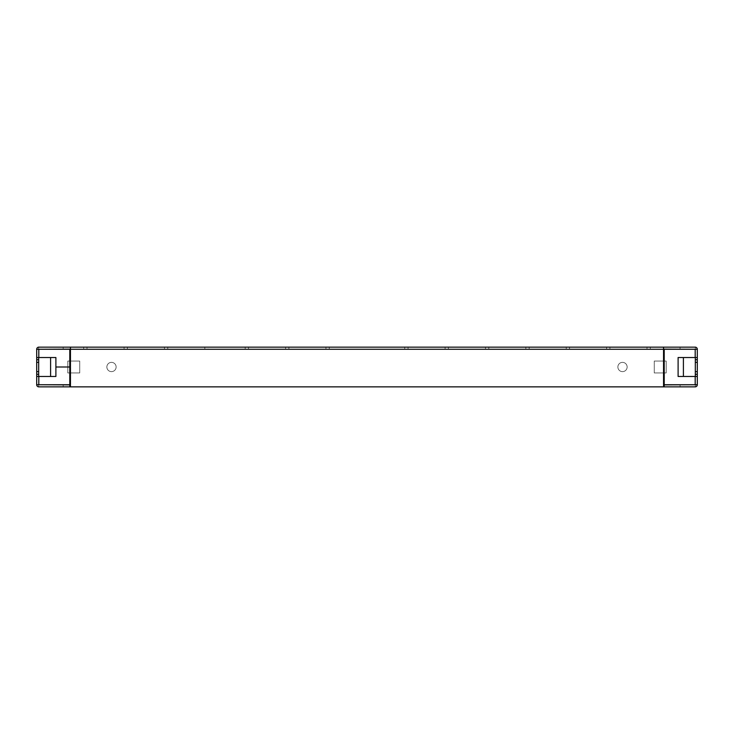 <?xml version="1.0" encoding="UTF-8"?>
<svg xmlns="http://www.w3.org/2000/svg" width="734" height="734" viewBox="0 0 734 734"><rect width="100%" height="100%" fill="white"/><g stroke="black" fill="none" stroke-linecap="round" stroke-linejoin="round"><path stroke-width="0.55" stroke-dasharray="3.67 2.75" d="M697.3 371.633L695.318 371.633L697.3 371.633L695.318 371.633L697.3 371.633L695.318 371.633L697.3 371.633L695.318 371.633L695.318 362.367L695.318 371.633L695.318 362.367L695.318 371.633L695.318 362.367L695.318 371.633L695.318 362.367L695.318 371.633L695.318 362.367L695.318 371.633L695.318 362.367L695.318 371.633L695.318 362.367L695.318 371.633L695.318 362.367L695.318 371.633L695.318 362.367L695.318 371.633L695.318 362.367L695.318 371.633L695.318 362.367L695.318 371.633L695.318 362.367L695.318 371.633L695.318 362.367L695.318 371.633L695.318 362.367L695.318 371.633L695.318 362.367L695.318 371.633L695.318 362.367L695.318 371.633L695.318 362.367L697.3 362.367L695.318 362.367L695.318 371.633L695.318 362.367L697.3 362.367L697.3 371.633L695.318 371.633L695.318 362.367L695.318 371.633L697.3 371.633L695.318 371.633L697.3 371.633L695.318 371.633L697.3 371.633L695.318 371.633L697.3 371.633L695.318 371.633L697.3 371.633L695.318 371.633L697.3 371.633L695.318 371.633L695.318 362.367L697.3 362.367L695.318 362.367L697.3 362.367L697.3 371.633L697.3 362.367L695.318 362.367L697.3 362.367L697.3 371.633L697.3 362.367L697.3 371.633L697.3 362.367L695.318 362.367L697.3 362.367L697.3 371.633L697.3 362.367L697.3 371.633L697.3 362.367L695.318 362.367L697.3 362.367L697.3 371.633L697.3 362.367L697.3 371.633L697.3 362.367L695.318 362.367L697.3 362.367L697.3 371.633L697.3 362.367L697.3 371.633L697.3 362.367L695.318 362.367L697.3 362.367L697.3 371.633L697.3 362.367L697.3 371.633L697.3 362.367L695.318 362.367L697.3 362.367L697.3 371.633L697.3 362.367L697.3 371.633L697.3 362.367L695.318 362.367L697.3 362.367L697.3 371.633M38.682 371.633L36.7 371.633L38.682 371.633L38.682 362.367L36.7 362.367L36.7 371.633L36.7 362.367L36.7 371.633L38.682 371.633L36.7 371.633L36.7 362.367L36.7 371.633L38.682 371.633L38.682 362.367L36.7 362.367L36.7 371.633L36.7 362.367L36.7 371.633L36.7 362.367L36.7 371.633L36.7 362.367L36.7 371.633L36.7 362.367L36.7 371.633L36.7 362.367L36.7 371.633L36.7 362.367L36.7 371.633L36.7 362.367L36.7 371.633L36.7 362.367L36.7 371.633L36.7 362.367L36.7 371.633L36.7 362.367L36.7 371.633L36.7 362.367L36.7 371.633L36.7 362.367L36.7 371.633L36.7 362.367L38.682 362.367L36.7 362.367L38.682 362.367L36.7 362.367L38.682 362.367L36.7 362.367L36.7 371.633L36.7 362.367L36.7 371.633L36.7 362.367L36.7 371.633L36.7 362.367L38.682 362.367L36.7 362.367L38.682 362.367L36.7 362.367L38.682 362.367L36.7 362.367L38.682 362.367L36.7 362.367L38.682 362.367L36.7 362.367L38.682 362.367L36.7 362.367L36.7 371.633L38.682 371.633L36.7 371.633L38.682 371.633L38.682 362.367L38.682 371.633L38.682 362.367L38.682 371.633L36.7 371.633L38.682 371.633L38.682 362.367L38.682 371.633L38.682 362.367L38.682 371.633L36.7 371.633L38.682 371.633L38.682 362.367L38.682 371.633L38.682 362.367L38.682 371.633L36.7 371.633L38.682 371.633L38.682 362.367L38.682 371.633L38.682 362.367L38.682 371.633L36.7 371.633L38.682 371.633L38.682 362.367L38.682 371.633L38.682 362.367L38.682 371.633L36.7 371.633L38.682 371.633L38.682 362.367L38.682 371.633L38.682 362.367L38.682 371.633L36.7 371.633L38.682 371.633L38.682 362.367L38.682 371.633M288.893 347.145L204.832 347.145L329.272 347.145L248.514 347.145L329.272 347.145L288.893 347.145L329.272 347.145L288.893 347.145L329.272 347.145L288.893 347.145L329.272 347.145L288.893 347.145L329.272 347.145L288.893 347.145L329.272 347.145L288.893 347.145L329.272 347.145L288.893 347.145L329.272 347.145L288.893 347.145L329.272 347.145L288.893 347.145L288.893 349.127L285.581 349.127L285.581 347.145L285.581 349.127L285.581 347.145L285.581 349.127L285.581 347.145L285.581 349.127L285.581 347.145L285.581 349.127L285.581 347.145L285.581 349.127L245.202 349.127L245.202 347.145L248.514 347.145L83.694 347.145L245.202 347.145L245.202 349.127L248.514 349.127L245.202 349.127L248.514 349.127L245.202 349.127L245.202 347.145L245.202 349.127L248.514 349.127L245.202 349.127L248.514 349.127L245.202 349.127L245.202 347.145L245.202 349.127L248.514 349.127L245.202 349.127L248.514 349.127L245.202 349.127L245.202 347.145L245.202 349.127L248.514 349.127L245.202 349.127L248.514 349.127L245.202 349.127L245.202 347.145L245.202 349.127L288.893 349.127L245.202 349.127L245.202 347.145L245.202 349.127L288.893 349.127L204.832 349.127L204.832 347.145L204.832 349.127L204.832 347.145L204.832 349.127L204.832 347.145L204.832 349.127L204.832 347.145L204.832 349.127L204.832 347.145L204.832 349.127L164.453 349.127L164.453 347.145L167.765 347.145L87.007 347.145L167.765 347.145L127.386 347.145L167.765 347.145L127.386 347.145L167.765 347.145L127.386 347.145L167.765 347.145L127.386 347.145L164.453 347.145L164.453 349.127L167.765 349.127L164.453 349.127L167.765 349.127L164.453 349.127L164.453 347.145L164.453 349.127L167.765 349.127L164.453 349.127L167.765 349.127L164.453 349.127L164.453 347.145L164.453 349.127L329.272 349.127L288.893 349.127L329.272 349.127L288.893 349.127L329.272 349.127L288.893 349.127L329.272 349.127L288.893 349.127L329.272 349.127L288.893 349.127L329.272 349.127L288.893 349.127L329.272 349.127L288.893 349.127L329.272 349.127L288.893 349.127L329.272 349.127L288.893 349.127L288.893 347.145L288.893 349.127M83.694 349.127L208.135 349.127L124.074 349.127L167.765 349.127L124.074 349.127L127.386 349.127L124.074 349.127L127.386 349.127L124.074 349.127L124.074 347.145L124.074 349.127L124.074 347.145L124.074 349.127L124.074 347.145L124.074 349.127L124.074 347.145L124.074 349.127L124.074 347.145L124.074 349.127L127.386 349.127L83.694 349.127L83.694 347.145L83.694 349.127L127.386 349.127L83.694 349.127L127.386 349.127L83.694 349.127L83.694 347.145L83.694 349.127L127.386 349.127L83.694 349.127L127.386 349.127L83.694 349.127L83.694 347.145L83.694 349.127L164.453 349.127L164.453 347.145L164.453 349.127L204.832 349.127L164.453 349.127L164.453 347.145L164.453 349.127L208.135 349.127L164.453 349.127L208.135 349.127L164.453 349.127L164.453 347.145L164.453 349.127L208.135 349.127L83.694 349.127L83.694 347.145L83.694 349.127L127.386 349.127L83.694 349.127L127.386 349.127L83.694 349.127L83.694 347.145L83.694 349.127L127.386 349.127L83.694 349.127L127.386 349.127L83.694 349.127L83.694 347.145M404.728 347.145L650.306 347.145L404.728 347.145L448.419 347.145L404.728 347.145L448.419 347.145L404.728 347.145L448.419 347.145L404.728 347.145L448.419 347.145L404.728 347.145L448.419 347.145L404.728 347.145L448.419 347.145L404.728 347.145L448.419 347.145L404.728 347.145L448.419 347.145L404.728 347.145L404.728 349.127L408.04 349.127L404.728 349.127L404.728 347.145L404.728 349.127L445.107 349.127L445.107 347.145L448.419 347.145L445.107 347.145L445.107 349.127L445.107 347.145L445.107 349.127L445.107 347.145L445.107 349.127L445.107 347.145L445.107 349.127L445.107 347.145L445.107 349.127L445.107 347.145L445.107 349.127L448.419 349.127L404.728 349.127L485.486 349.127L485.486 347.145L529.168 347.145L485.486 347.145L485.486 349.127L488.798 349.127L485.486 349.127L488.798 349.127L485.486 349.127L485.486 347.145L485.486 349.127L488.798 349.127L485.486 349.127L488.798 349.127L485.486 349.127L485.486 347.145L485.486 349.127L488.798 349.127L485.486 349.127L488.798 349.127L485.486 349.127L485.486 347.145L485.486 349.127L488.798 349.127L485.486 349.127L488.798 349.127L485.486 349.127L485.486 347.145L485.486 349.127L488.798 349.127L448.419 349.127L525.865 349.127L525.865 347.145L529.168 347.145L525.865 347.145L525.865 349.127L525.865 347.145L525.865 349.127L525.865 347.145L525.865 349.127L525.865 347.145L525.865 349.127L525.865 347.145L525.865 349.127L525.865 347.145L525.865 349.127L566.235 349.127L566.235 347.145L609.926 347.145L566.235 347.145L566.235 349.127L569.547 349.127L566.235 349.127L569.547 349.127L566.235 349.127L566.235 347.145L566.235 349.127L569.547 349.127L566.235 349.127L569.547 349.127L566.235 349.127L566.235 347.145L566.235 349.127L569.547 349.127L566.235 349.127L569.547 349.127L566.235 349.127L566.235 347.145L566.235 349.127L569.547 349.127L566.235 349.127L569.547 349.127L566.235 349.127L566.235 347.145L566.235 349.127L569.547 349.127L529.168 349.127L606.614 349.127L606.614 347.145L609.926 347.145L606.614 347.145L606.614 349.127L606.614 347.145L606.614 349.127L606.614 347.145L606.614 349.127L606.614 347.145L606.614 349.127L606.614 347.145L606.614 349.127L606.614 347.145L606.614 349.127L650.306 349.127L404.728 349.127L404.728 347.145L404.728 349.127L448.419 349.127L404.728 349.127L448.419 349.127L404.728 349.127L404.728 347.145L404.728 349.127L448.419 349.127L404.728 349.127L448.419 349.127L404.728 349.127L404.728 347.145L404.728 349.127L448.419 349.127L404.728 349.127L448.419 349.127L404.728 349.127L404.728 347.145M404.728 349.127L448.419 349.127L404.728 349.127M111.495 371.633A4.633 4.633 0 0 1 106.861 367A4.633 4.633 0 0 1 111.495 362.367A4.633 4.633 0 0 1 116.128 367A4.633 4.633 0 0 1 111.495 371.633A4.633 4.633 0 0 1 106.861 367A4.633 4.633 0 0 1 111.495 362.367A4.633 4.633 0 0 1 116.128 367A4.633 4.633 0 0 1 111.495 371.633M622.505 371.633A4.633 4.633 0 0 1 617.872 367A4.633 4.633 0 0 1 622.505 362.367A4.633 4.633 0 0 1 627.139 367A4.633 4.633 0 0 1 622.505 371.633A4.633 4.633 0 0 1 617.872 367A4.633 4.633 0 0 1 622.505 362.367A4.633 4.633 0 0 1 627.139 367A4.633 4.633 0 0 1 622.505 371.633M670.821 347.145L680.088 347.145L670.821 347.145L680.088 347.145L670.821 347.145L680.088 347.145L670.821 347.145L680.088 347.145L670.821 347.145L680.088 347.145L670.821 347.145L680.088 347.145L670.821 347.145L680.088 347.145L670.821 347.145L680.088 347.145L670.821 347.145L680.088 347.145L670.821 347.145L680.088 347.145L670.821 347.145L680.088 347.145L670.821 347.145L680.088 347.145L670.821 347.145L680.088 347.145L670.821 347.145L680.088 347.145L670.821 347.145L680.088 347.145L670.821 347.145L680.088 347.145L670.821 347.145L680.088 347.145L670.821 347.145L680.088 347.145L670.821 347.145L680.088 347.145L670.821 347.145L680.088 347.145L670.821 347.145L680.088 347.145L670.821 347.145L680.088 347.145L670.821 347.145L680.088 347.145L670.821 347.145L680.088 347.145L670.821 347.145L680.088 347.145L670.821 347.145L680.088 347.145L670.821 347.145L680.088 347.145L670.821 347.145L680.088 347.145L670.821 347.145L680.088 347.145L670.821 347.145L670.821 349.127L680.088 349.127L670.821 349.127L680.088 349.127L670.821 349.127L680.088 349.127L670.821 349.127L680.088 349.127L670.821 349.127L680.088 349.127L670.821 349.127L680.088 349.127L670.821 349.127L680.088 349.127L670.821 349.127L680.088 349.127L670.821 349.127L680.088 349.127L670.821 349.127L680.088 349.127L670.821 349.127L680.088 349.127L670.821 349.127L680.088 349.127L670.821 349.127L680.088 349.127L670.821 349.127L680.088 349.127L670.821 349.127L680.088 349.127L670.821 349.127L680.088 349.127L670.821 349.127L680.088 349.127L670.821 349.127L680.088 349.127L670.821 349.127L680.088 349.127L670.821 349.127L680.088 349.127L670.821 349.127L680.088 349.127L670.821 349.127L680.088 349.127L670.821 349.127L680.088 349.127L670.821 349.127L680.088 349.127L670.821 349.127L680.088 349.127L670.821 349.127L680.088 349.127L670.821 349.127L680.088 349.127L670.821 349.127L680.088 349.127L670.821 349.127L680.088 349.127L670.821 349.127L670.821 347.145M53.912 347.145L63.179 347.145L53.912 347.145L63.179 347.145L53.912 347.145L63.179 347.145L53.912 347.145L63.179 347.145L53.912 347.145L63.179 347.145L53.912 347.145L63.179 347.145L53.912 347.145L63.179 347.145L53.912 347.145L63.179 347.145L53.912 347.145L63.179 347.145L53.912 347.145L63.179 347.145L53.912 347.145L63.179 347.145L53.912 347.145L63.179 347.145L53.912 347.145L63.179 347.145L53.912 347.145L63.179 347.145L53.912 347.145L63.179 347.145L53.912 347.145L63.179 347.145L53.912 347.145L63.179 347.145L53.912 347.145L63.179 347.145L53.912 347.145L63.179 347.145L53.912 347.145L63.179 347.145L53.912 347.145L63.179 347.145L53.912 347.145L63.179 347.145L53.912 347.145L63.179 347.145L53.912 347.145L63.179 347.145L53.912 347.145L63.179 347.145L53.912 347.145L63.179 347.145L53.912 347.145L63.179 347.145L53.912 347.145L63.179 347.145L53.912 347.145L63.179 347.145L53.912 347.145L53.912 349.127L63.179 349.127L53.912 349.127L63.179 349.127L53.912 349.127L63.179 349.127L53.912 349.127L63.179 349.127L53.912 349.127L63.179 349.127L53.912 349.127L63.179 349.127L53.912 349.127L63.179 349.127L53.912 349.127L63.179 349.127L53.912 349.127L63.179 349.127L53.912 349.127L63.179 349.127L53.912 349.127L63.179 349.127L53.912 349.127L63.179 349.127L53.912 349.127L63.179 349.127L53.912 349.127L63.179 349.127L53.912 349.127L63.179 349.127L53.912 349.127L63.179 349.127L53.912 349.127L63.179 349.127L53.912 349.127L63.179 349.127L53.912 349.127L63.179 349.127L53.912 349.127L63.179 349.127L53.912 349.127L63.179 349.127L53.912 349.127L63.179 349.127L53.912 349.127L63.179 349.127L53.912 349.127L63.179 349.127L53.912 349.127L63.179 349.127L53.912 349.127L63.179 349.127L53.912 349.127L63.179 349.127L53.912 349.127L63.179 349.127L53.912 349.127L63.179 349.127L53.912 349.127L53.912 347.145M695.181 349.265L695.318 357.531L695.181 349.265L664.206 349.265L664.206 384.735L695.181 384.735L695.181 376.469L695.318 384.735L695.318 347.145A2.119 2.119 0 0 0 695.181 347.145L38.819 347.145A2.119 2.119 0 0 0 38.682 347.145L38.682 384.735L38.682 376.469L36.7 376.469M646.993 347.145L650.306 347.145L646.993 347.145L646.993 349.127L646.993 347.145M208.135 349.127L245.202 349.127L208.135 349.127L208.135 347.145M695.181 349.127L38.819 349.127M663.545 349.127L70.455 349.265L663.545 349.127L663.545 347.145M606.614 349.127L569.547 349.127L606.614 349.127L606.614 347.145M525.865 349.127L488.798 349.127L525.865 349.127L525.865 347.145M445.107 349.127L408.04 349.127L445.107 349.127L445.107 347.145M127.386 349.127L167.765 349.127L127.386 349.127L167.765 349.127L127.386 349.127L127.386 347.145M245.202 349.127L248.514 349.127L245.202 349.127L245.202 347.145M164.453 349.127L167.765 349.127L164.453 349.127L164.453 347.145M325.96 349.127L329.272 349.127L325.96 349.127L325.96 347.145L325.96 349.127M36.7 357.531L38.682 357.531L38.682 349.265L36.7 349.265L36.7 384.735L69.794 384.873L69.794 386.855L38.819 386.855A2.119 2.119 0 0 1 36.7 384.735M697.3 376.469L695.318 376.469M697.3 384.735A2.119 2.119 0 0 1 695.181 386.855L664.206 386.855L664.206 384.873L697.3 384.735L697.3 349.265A2.119 2.119 0 0 0 695.318 347.145L695.318 349.127M697.3 357.531L695.318 357.531M695.318 386.855L695.318 376.597L697.3 376.597L695.318 376.597L695.318 386.855L38.682 386.855L38.682 376.597L36.7 376.597L38.682 376.597L38.682 386.855M664.206 349.265L695.318 349.265L695.318 357.403L697.3 357.403L695.318 357.403L695.318 349.265L697.3 349.265M695.318 349.265L38.682 349.265L38.682 357.403L36.7 357.403L38.682 357.403L38.819 349.265L38.682 357.531M70.455 347.145L70.455 349.127M663.545 386.855L663.545 349.265L70.455 349.265L70.455 386.855L663.545 386.855L70.455 386.855M38.682 349.127L38.682 347.145A2.119 2.119 0 0 0 36.7 349.265M69.794 372.955L67.812 372.955L67.812 361.045L79.722 361.045L79.722 372.955L67.812 372.955L67.812 361.045L69.794 361.045M664.206 361.045L666.188 361.045L666.188 372.955L654.278 372.955L654.278 361.045L666.188 361.045L666.188 372.955L664.206 372.955M50.6 376.469L38.682 376.597L50.6 376.597L50.6 357.531M38.682 357.403L50.6 357.403L38.682 357.403M683.4 357.531L695.318 357.403L683.4 357.403L683.4 376.469M695.318 376.597L683.4 376.597L695.318 376.597M70.455 361.045L79.722 361.045L79.722 372.955L70.455 372.955M663.545 372.955L654.278 372.955L654.278 361.045L663.545 361.045M38.819 386.855L69.794 386.855M53.912 386.855L63.179 386.855L53.912 386.855L63.179 386.855L53.912 386.855L63.179 386.855L53.912 386.855L63.179 386.855L53.912 386.855L63.179 386.855L53.912 386.855L63.179 386.855L53.912 386.855L63.179 386.855L53.912 386.855L63.179 386.855L53.912 386.855L63.179 386.855L53.912 386.855L63.179 386.855L53.912 386.855L63.179 386.855L53.912 386.855L63.179 386.855L53.912 386.855L63.179 386.855L53.912 386.855L63.179 386.855L53.912 386.855L63.179 386.855L53.912 386.855L63.179 386.855L53.912 386.855L63.179 386.855L53.912 386.855L63.179 386.855L53.912 386.855L63.179 386.855L53.912 386.855L63.179 386.855L53.912 386.855L63.179 386.855L53.912 386.855L63.179 386.855L53.912 386.855L63.179 386.855L53.912 386.855L63.179 386.855L53.912 386.855L63.179 386.855L53.912 386.855L63.179 386.855L53.912 386.855L63.179 386.855L53.912 386.855L63.179 386.855L53.912 386.855L63.179 386.855L53.912 386.855L53.912 384.873L63.179 384.873L53.912 384.873L63.179 384.873L53.912 384.873L63.179 384.873L53.912 384.873L63.179 384.873L53.912 384.873L63.179 384.873L53.912 384.873L63.179 384.873L53.912 384.873L63.179 384.873L53.912 384.873L63.179 384.873L53.912 384.873L63.179 384.873L53.912 384.873L63.179 384.873L53.912 384.873L63.179 384.873L53.912 384.873L63.179 384.873L53.912 384.873L63.179 384.873L53.912 384.873L63.179 384.873L53.912 384.873L63.179 384.873L53.912 384.873L63.179 384.873L53.912 384.873L63.179 384.873L53.912 384.873L63.179 384.873L53.912 384.873L63.179 384.873L53.912 384.873L63.179 384.873L53.912 384.873L63.179 384.873L53.912 384.873L63.179 384.873L53.912 384.873L63.179 384.873L53.912 384.873L63.179 384.873L53.912 384.873L63.179 384.873L53.912 384.873L63.179 384.873L53.912 384.873L63.179 384.873L53.912 384.873L63.179 384.873L53.912 384.873L63.179 384.873L53.912 384.873L53.912 386.855M664.206 386.855L695.181 386.855M670.821 386.855L680.088 386.855L670.821 386.855L680.088 386.855L670.821 386.855L680.088 386.855L670.821 386.855L680.088 386.855L670.821 386.855L680.088 386.855L670.821 386.855L680.088 386.855L670.821 386.855L680.088 386.855L670.821 386.855L680.088 386.855L670.821 386.855L680.088 386.855L670.821 386.855L680.088 386.855L670.821 386.855L680.088 386.855L670.821 386.855L680.088 386.855L670.821 386.855L680.088 386.855L670.821 386.855L680.088 386.855L670.821 386.855L680.088 386.855L670.821 386.855L680.088 386.855L670.821 386.855L680.088 386.855L670.821 386.855L680.088 386.855L670.821 386.855L680.088 386.855L670.821 386.855L680.088 386.855L670.821 386.855L680.088 386.855L670.821 386.855L680.088 386.855L670.821 386.855L680.088 386.855L670.821 386.855L680.088 386.855L670.821 386.855L680.088 386.855L670.821 386.855L680.088 386.855L670.821 386.855L680.088 386.855L670.821 386.855L680.088 386.855L670.821 386.855L680.088 386.855L670.821 386.855L670.821 384.873L680.088 384.873L670.821 384.873L680.088 384.873L670.821 384.873L680.088 384.873L670.821 384.873L680.088 384.873L670.821 384.873L680.088 384.873L670.821 384.873L680.088 384.873L670.821 384.873L680.088 384.873L670.821 384.873L680.088 384.873L670.821 384.873L680.088 384.873L670.821 384.873L680.088 384.873L670.821 384.873L680.088 384.873L670.821 384.873L680.088 384.873L670.821 384.873L680.088 384.873L670.821 384.873L680.088 384.873L670.821 384.873L680.088 384.873L670.821 384.873L680.088 384.873L670.821 384.873L680.088 384.873L670.821 384.873L680.088 384.873L670.821 384.873L680.088 384.873L670.821 384.873L680.088 384.873L670.821 384.873L680.088 384.873L670.821 384.873L680.088 384.873L670.821 384.873L680.088 384.873L670.821 384.873L680.088 384.873L670.821 384.873L680.088 384.873L670.821 384.873L680.088 384.873L670.821 384.873L680.088 384.873L670.821 384.873L680.088 384.873L670.821 384.873L680.088 384.873L670.821 384.873L670.821 386.855M680.088 386.855L680.088 384.873L680.088 386.855M680.088 349.127L680.088 347.145L680.088 349.127M63.179 386.855L63.179 384.873L63.179 386.855M63.179 349.127L63.179 347.145L63.179 349.127M695.181 376.469L678.106 376.469L678.106 357.531L695.181 357.531M38.682 376.469L38.682 384.735M38.819 384.735L69.794 384.735L69.794 367.009L55.894 367.009L55.894 376.469L38.819 376.469M38.819 357.531L55.894 357.531L55.894 366.991L69.794 366.991L69.794 349.265L38.819 349.265M248.514 349.127L248.514 347.145L248.514 349.127M167.765 349.127L167.765 347.145L167.765 349.127M87.007 349.127L87.007 347.145L87.007 349.127M408.04 349.127L408.04 347.145L408.04 349.127M488.798 349.127L488.798 347.145M569.547 349.127L569.547 347.145M529.168 349.127L529.168 347.145L529.168 349.127M609.926 349.127L609.926 347.145L609.926 349.127M448.419 349.127L448.419 347.145L448.419 349.127M38.682 349.265L69.794 349.265M566.235 349.127L566.235 347.145L566.235 349.127M485.486 349.127L485.486 347.145L485.486 349.127M124.074 349.127L124.074 347.145L124.074 349.127M204.832 349.127L204.832 347.145L204.832 349.127M285.581 349.127L285.581 347.145L285.581 349.127M650.306 349.127L650.306 347.145M329.272 349.127L329.272 347.145L329.272 349.127"/><path stroke-width="1.1" d="M70.455 347.145L38.819 347.145A2.119 2.119 0 0 0 36.7 349.265L70.455 349.265L70.455 347.145L663.545 347.145L663.545 349.265L664.206 349.265L664.206 384.735L697.3 384.735L697.3 357.531L695.181 357.531L695.181 349.265L697.3 349.265L697.3 357.531M695.318 347.145L663.545 347.145M695.318 349.265L663.545 349.127M70.455 349.127L38.682 349.265M69.794 349.265L69.794 366.991L55.894 367.009L69.794 366.991L69.794 384.735L36.7 384.735L36.7 349.265M38.682 376.469L38.682 357.531M36.7 359.715L38.682 359.715M36.7 374.285L38.682 374.285M695.318 357.531L695.318 376.469M695.318 374.285L697.3 374.285M695.318 359.715L697.3 359.715M38.682 386.855L38.819 386.855A2.119 2.119 0 0 1 36.7 384.735M663.545 386.855L663.545 349.265L70.455 349.265L70.455 386.855L664.206 386.855L664.206 384.873L695.318 384.735M695.318 386.855L695.181 386.855A2.119 2.119 0 0 0 697.3 384.735M70.455 386.855L38.819 386.855M683.4 376.469L683.4 357.531M50.6 357.531L50.6 376.469M69.794 361.045L70.455 361.045M70.455 372.955L69.794 372.955M663.545 361.045L664.206 361.045M664.206 372.955L663.545 372.955M697.3 349.265A2.119 2.119 0 0 0 695.181 347.145M38.682 384.735L69.794 384.873L69.794 386.855M695.181 386.855L664.206 386.855M36.7 362.367L38.682 362.367M36.7 371.633L38.682 371.633M695.318 371.633L697.3 371.633M695.318 362.367L697.3 362.367M695.181 349.265L664.206 349.265M697.3 376.469L678.106 376.469L678.106 357.531L695.181 357.531M36.7 376.469L55.894 376.469L55.894 357.531L36.7 357.531M695.181 376.469L695.181 384.735M38.819 384.735L38.819 376.469M38.819 357.531L38.819 349.265"/></g></svg>
